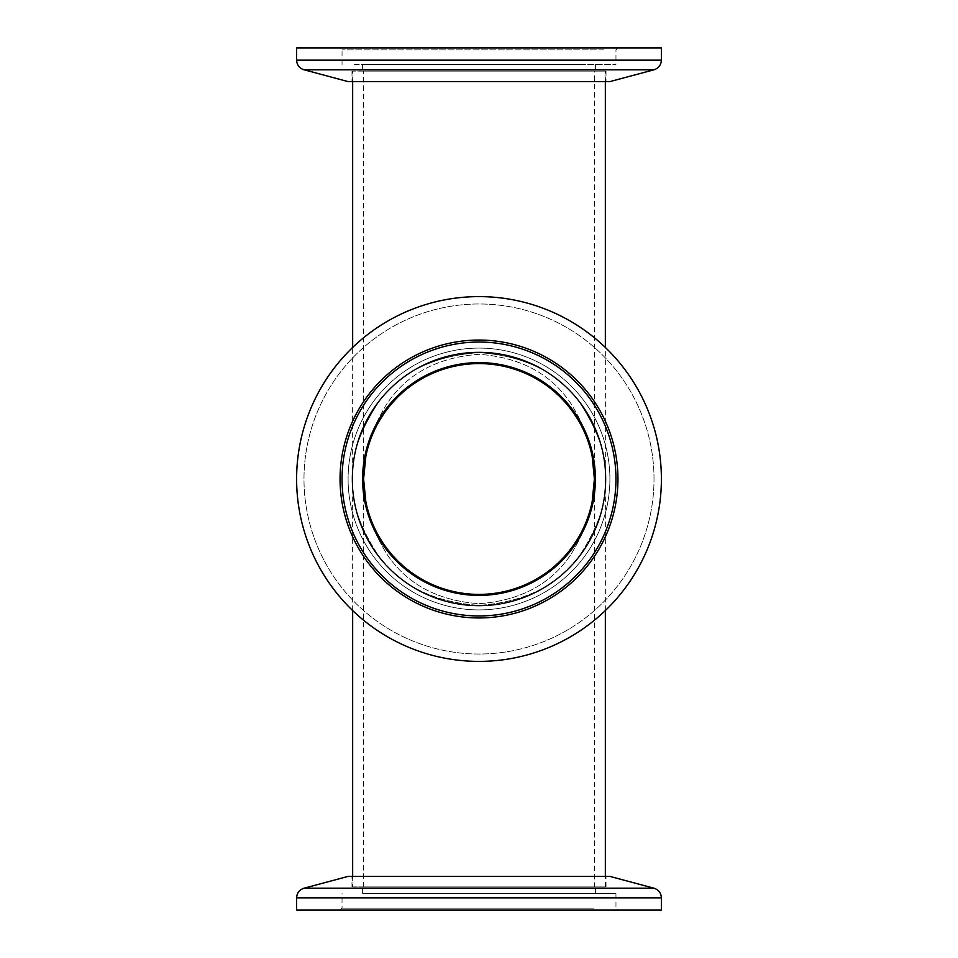 <?xml version="1.0" encoding="UTF-8"?>
<svg xmlns="http://www.w3.org/2000/svg" width="958" height="958" viewBox="0 0 958 958"><rect width="100%" height="100%" fill="white"/><g stroke="black" fill="none" stroke-linecap="round" stroke-linejoin="round"><path stroke-width="0.72" stroke-dasharray="4.79 3.59" d="M594.403 886.892L363.597 886.892L594.403 886.892L594.403 479C599.037 445.242 564.418 365.178 479 363.597C393.582 365.178 358.963 445.242 363.597 479C362.052 457.325 369.752 432.393 386.673 404.192C406.719 373.931 437.495 357.298 479 354.316C520.505 357.298 551.281 373.931 571.327 404.192C588.248 432.393 595.948 457.325 594.403 479A115.403 115.403 0 0 0 479 363.597A115.403 115.403 0 0 0 363.597 479C358.963 445.242 393.582 365.178 479 363.597C564.418 365.178 599.037 445.242 594.403 479L594.403 71.108L363.597 71.108L594.403 71.108M363.597 886.892L363.597 71.108M593.888 468.115L594.403 479C595.948 500.675 588.248 525.607 571.327 553.808C551.281 584.069 520.505 600.702 479 603.684C437.495 600.702 406.719 584.069 386.673 553.808C369.752 525.607 362.052 500.675 363.597 479A115.403 115.403 0 0 0 479 594.403A115.403 115.403 0 0 0 594.403 479C595.948 457.325 588.248 432.393 571.327 404.192C551.281 373.931 520.505 357.298 479 354.316C437.495 357.298 406.719 373.931 386.673 404.192C369.752 432.393 362.052 457.325 363.597 479C362.052 500.675 369.752 525.607 386.673 553.808C406.719 584.069 437.495 600.702 479 603.684C520.505 600.702 551.281 584.069 571.327 553.808C588.248 525.607 595.948 500.675 594.403 479C599.037 512.758 564.418 592.822 479 594.403C393.582 592.822 358.963 512.758 363.597 479C358.963 512.758 393.582 592.822 479 594.403C564.418 592.822 599.037 512.758 594.403 479L592.068 502.076M352.652 610.533L352.652 479A126.348 126.348 0 0 0 479 605.348A126.348 126.348 0 0 0 605.348 479C607.037 500.962 598.606 526.229 580.081 554.802C558.131 585.47 524.445 602.319 479 605.348C433.555 602.319 399.869 585.47 377.919 554.802C359.394 526.229 350.963 500.962 352.652 479A126.348 126.348 0 0 0 479 605.348A126.348 126.348 0 0 0 605.348 479C607.037 457.038 598.606 431.771 580.081 403.198C558.131 372.53 524.445 355.681 479 352.652C433.555 355.681 399.869 372.53 377.919 403.198C359.394 431.771 350.963 457.038 352.652 479C350.963 500.962 359.394 526.229 377.919 554.802C399.869 585.47 433.555 602.319 479 605.348C524.445 602.319 558.131 585.47 580.081 554.802C598.606 526.229 607.037 500.962 605.348 479L605.348 347.467M605.348 81.598L605.348 71.108L352.652 71.108L605.348 71.108M605.348 610.533L605.348 479A126.348 126.348 0 0 0 479 352.652A126.348 126.348 0 0 0 352.652 479L352.652 347.467M352.652 81.598L352.652 71.108M352.652 886.892L605.348 886.892L352.652 886.892L352.652 876.402M605.348 886.892L605.348 876.402M352.652 479C350.963 457.038 359.394 431.771 377.919 403.198C399.869 372.53 433.555 355.681 479 352.652C524.445 355.681 558.131 372.53 580.081 403.198C598.606 431.771 607.037 457.038 605.348 479A126.348 126.348 0 0 0 479 352.652A126.348 126.348 0 0 0 352.652 479M340.054 479A138.946 138.946 0 0 0 479 617.946A138.946 138.946 0 0 0 617.946 479A138.946 138.946 0 0 0 479 340.054A138.946 138.946 0 0 0 340.054 479M615.958 479A136.958 136.958 0 0 1 479 615.958A136.958 136.958 0 0 1 342.042 479A136.958 136.958 0 0 0 479 615.958A136.958 136.958 0 0 0 615.958 479A136.958 136.958 0 0 0 479 342.042A136.958 136.958 0 0 0 342.042 479A136.958 136.958 0 0 1 479 342.042A136.958 136.958 0 0 1 615.958 479A136.958 136.958 0 0 1 479 615.958A136.958 136.958 0 0 1 342.042 479A136.958 136.958 0 0 1 479 342.042A136.958 136.958 0 0 1 615.958 479M362.603 479A116.397 116.397 0 0 0 479 595.397A116.397 116.397 0 0 0 595.397 479A116.397 116.397 0 0 1 479 595.397A116.397 116.397 0 0 1 362.603 479A116.397 116.397 0 0 1 479 362.603A116.397 116.397 0 0 1 595.397 479A116.397 116.397 0 0 0 479 362.603A116.397 116.397 0 0 0 362.603 479A116.397 116.397 0 0 1 479 362.603A116.397 116.397 0 0 1 595.397 479A116.397 116.397 0 0 1 479 595.397A116.397 116.397 0 0 1 362.603 479M351.993 479A127.007 127.007 0 0 0 479 606.007A127.007 127.007 0 0 0 606.007 479A127.007 127.007 0 0 0 479 351.993A127.007 127.007 0 0 0 351.993 479A127.007 127.007 0 0 0 479 606.007A127.007 127.007 0 0 0 606.007 479A127.007 127.007 0 0 0 479 351.993A127.007 127.007 0 0 0 351.993 479A127.007 127.007 0 0 1 479 351.993A127.007 127.007 0 0 1 606.007 479A127.007 127.007 0 0 1 479 606.007A127.007 127.007 0 0 1 351.993 479A127.007 127.007 0 0 1 479 351.993A127.007 127.007 0 0 1 606.007 479A127.007 127.007 0 0 1 479 606.007A127.007 127.007 0 0 1 351.993 479M296.609 479A182.391 182.391 0 0 1 479 296.609A182.391 182.391 0 0 1 661.391 479A182.391 182.391 0 0 0 479 296.609A182.391 182.391 0 0 0 296.609 479A182.391 182.391 0 0 0 479 661.391A182.391 182.391 0 0 0 661.391 479A182.391 182.391 0 0 1 479 661.391A182.391 182.391 0 0 1 296.609 479A182.391 182.391 0 0 0 479 661.391A182.391 182.391 0 0 0 661.391 479A182.391 182.391 0 0 0 479 296.609A182.391 182.391 0 0 0 296.609 479A182.391 182.391 0 0 0 479 661.391A182.391 182.391 0 0 0 661.391 479A182.391 182.391 0 0 0 479 296.609A182.391 182.391 0 0 0 296.609 479M609.899 479A130.899 130.899 0 0 0 479 348.101A130.899 130.899 0 0 0 348.101 479A130.899 130.899 0 0 0 479 609.899A130.899 130.899 0 0 0 609.899 479A130.899 130.899 0 0 1 479 609.899A130.899 130.899 0 0 1 348.101 479A130.899 130.899 0 0 1 479 348.101A130.899 130.899 0 0 1 609.899 479M362.675 910.1L617.946 910.1L362.675 910.1M593.661 908.112L342.042 908.112L593.661 908.112M381.559 886.892L595.397 886.892L381.559 886.892M576.441 893.515L362.603 893.515L576.441 893.515M372.674 876.402L606.007 876.402L372.674 876.402M372.674 886.892L606.007 886.892L372.674 886.892M609.899 876.402L348.101 876.402M661.391 910.1L296.609 910.1M364.339 893.515L615.958 893.515L364.339 893.515M352.64 47.9L617.946 47.9L352.64 47.9M603.552 49.888L342.042 49.888L603.552 49.888M373.141 71.108L595.397 71.108L373.141 71.108M584.859 64.485L362.603 64.485L584.859 64.485M363.489 81.598L606.007 81.598L363.489 81.598M363.489 71.108L606.007 71.108L363.489 71.108M348.101 81.598L609.899 81.598M296.609 47.9L661.391 47.9M354.448 64.485L615.958 64.485L354.448 64.485M654.015 479A175.015 175.015 0 0 0 479 303.985A175.015 175.015 0 0 0 303.985 479A175.015 175.015 0 0 0 479 654.015A175.015 175.015 0 0 0 654.015 479A175.015 175.015 0 0 1 479 654.015A175.015 175.015 0 0 1 303.985 479A175.015 175.015 0 0 1 479 303.985A175.015 175.015 0 0 1 654.015 479M654.015 888.222L303.985 888.222M296.609 897.838L661.391 897.838M303.985 69.778L654.015 69.778M661.391 60.162L296.609 60.162M592.152 456.295L593.074 461.528M363.597 479L363.693 474.354M364.136 467.815L364.974 461.217M615.958 893.515L615.958 908.112L617.946 910.1M595.397 893.515L595.397 886.892M606.007 886.892L606.007 876.402M340.054 910.1L342.042 908.112L342.042 893.515M351.993 886.892L351.993 876.402M362.603 893.515L362.603 886.892M342.042 64.485L342.042 49.888L340.054 47.9M362.603 64.485L362.603 71.108M351.993 71.108L351.993 81.598M617.946 47.9L615.958 49.888L615.958 64.485M606.007 71.108L606.007 81.598M595.397 64.485L595.397 71.108"/><path stroke-width="1.44" d="M592.188 456.487L594.403 479A115.403 115.403 0 0 0 479 363.597A115.403 115.403 0 0 0 363.597 479A115.403 115.403 0 0 0 479 594.403A115.403 115.403 0 0 0 594.403 479L592.188 501.513M605.348 347.467L605.348 81.598M352.652 347.467L352.652 81.598M605.348 876.402L605.348 610.533M352.652 876.402L352.652 610.533M303.985 888.222L348.101 876.402L609.899 876.402L654.015 888.222C658.637 889.766 661.092 892.976 661.391 897.838L296.609 897.838C296.908 892.976 299.363 889.766 303.985 888.222L654.015 888.222M296.609 897.838L296.609 910.1L661.391 910.1L661.391 897.838M654.015 69.778L609.899 81.598L348.101 81.598L303.985 69.778C299.363 68.234 296.908 65.024 296.609 60.162L661.391 60.162C661.092 65.024 658.637 68.234 654.015 69.778L303.985 69.778M661.391 60.162L661.391 47.9L296.609 47.9L296.609 60.162M340.054 479A138.946 138.946 0 0 1 479 340.054A138.946 138.946 0 0 1 617.946 479A138.946 138.946 0 0 1 479 617.946A138.946 138.946 0 0 1 340.054 479M615.958 479A136.958 136.958 0 0 0 479 342.042A136.958 136.958 0 0 0 342.042 479A136.958 136.958 0 0 0 479 615.958A136.958 136.958 0 0 0 615.958 479M595.397 479A116.397 116.397 0 0 0 479 362.603A116.397 116.397 0 0 0 362.603 479A116.397 116.397 0 0 0 479 595.397A116.397 116.397 0 0 0 595.397 479M661.391 479A182.391 182.391 0 0 1 479 661.391A182.391 182.391 0 0 1 296.609 479A182.391 182.391 0 0 1 479 296.609A182.391 182.391 0 0 1 661.391 479M363.597 479L365.812 501.513L363.597 479L365.848 456.295M593.074 461.528L593.888 468.115M363.693 474.354L364.136 467.815M364.974 461.217L365.812 456.487"/></g></svg>
